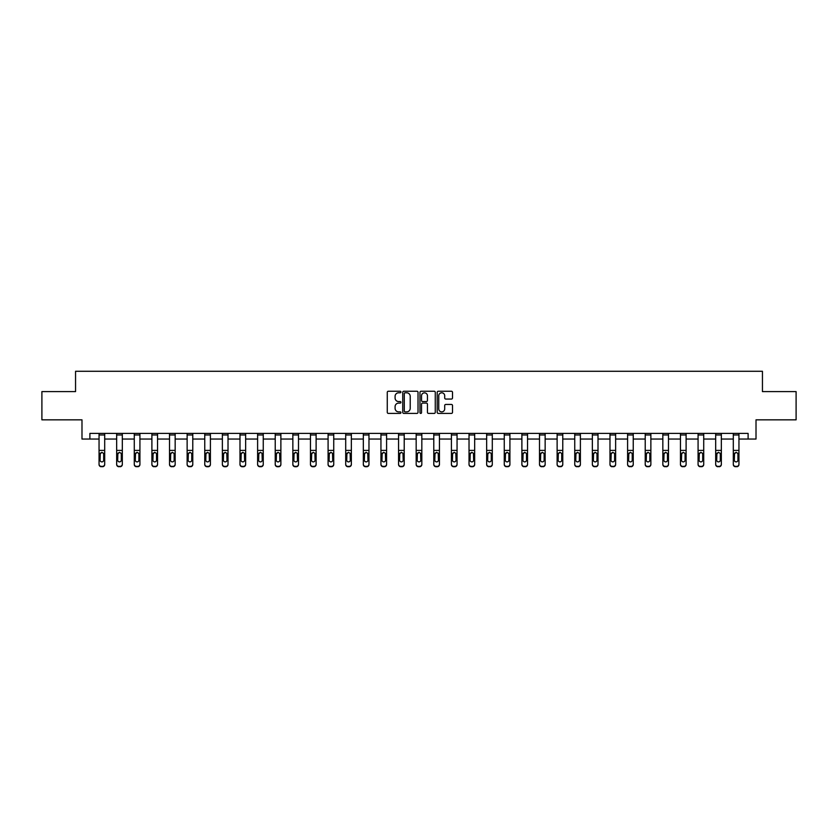 <?xml version="1.0" encoding="UTF-8"?>
<svg xmlns="http://www.w3.org/2000/svg" width="838" height="838" viewBox="0 0 838 838"><rect width="100%" height="100%" fill="white"/><g stroke="black" fill="none" stroke-linecap="round" stroke-linejoin="round"><path stroke-width="1.26" d="M400.931 392.016A0.775 0.775 0 0 0 400.155 391.241L388.371 391.241A1.11 1.11 0 0 0 387.271 392.352L387.271 412.306A1.11 1.11 0 0 0 388.371 413.417L400.155 413.417A0.775 0.775 0 0 0 400.931 412.642A0.775 0.775 0 0 0 400.155 411.867L398.626 411.867A3.551 3.551 0 0 1 395.086 408.316L395.086 406.65A3.551 3.551 0 0 1 398.626 403.109L400.155 403.109A0.775 0.775 0 0 0 400.931 402.334A0.775 0.775 0 0 0 400.155 401.559L398.626 401.559A3.551 3.551 0 0 1 395.086 398.008L395.086 396.343A3.551 3.551 0 0 1 398.626 392.792L400.155 392.792A0.775 0.775 0 0 0 400.931 392.016M451.399 399.056A1.11 1.11 0 0 0 452.51 397.956L452.51 392.352A1.11 1.11 0 0 0 451.399 391.241L438.316 391.241A1.11 1.11 0 0 0 437.206 392.352L437.206 412.306A1.11 1.11 0 0 0 438.316 413.417L451.399 413.417A1.11 1.11 0 0 0 452.51 412.306L452.51 405.55A1.11 1.11 0 0 0 451.399 404.44L445.795 404.44A1.11 1.11 0 0 0 444.695 405.55L444.695 408.902A2.964 2.964 0 0 1 441.731 411.867A2.964 2.964 0 0 1 438.756 408.902L438.756 395.766A2.964 2.964 0 0 1 441.731 392.792A2.964 2.964 0 0 1 444.695 395.766L444.695 397.956A1.11 1.11 0 0 0 445.795 399.056L451.399 399.056M89.896 439.039L89.896 433.393L748.104 433.393L748.104 439.039L756.012 439.039L756.012 419.838L796.1 419.838L796.1 391.597L762.444 391.597L762.444 371.276L75.556 371.276L75.556 391.597L41.9 391.597L41.9 419.838L81.988 419.838L81.988 439.039L99.052 439.039M418.026 392.352A1.11 1.11 0 0 0 416.926 391.241L403.843 391.241A1.11 1.11 0 0 0 402.732 392.352L402.732 412.306A1.11 1.11 0 0 0 403.843 413.417L416.926 413.417A1.11 1.11 0 0 0 418.026 412.306L418.026 392.352M421.074 391.241L434.157 391.241A1.11 1.11 0 0 1 435.268 392.352L435.268 412.306A1.11 1.11 0 0 1 434.157 413.417L428.564 413.417A1.11 1.11 0 0 1 427.453 412.306L427.453 404.22A1.11 1.11 0 0 0 426.343 403.109L422.635 403.109A1.11 1.11 0 0 0 421.524 404.22L421.524 412.642A0.775 0.775 0 0 1 420.749 413.417A0.775 0.775 0 0 1 419.974 412.642L419.974 392.352A1.11 1.11 0 0 1 421.074 391.241M104.698 439.039L116.66 439.039M122.317 439.039L134.279 439.039M139.925 439.039L151.898 439.039M157.544 439.039L169.517 439.039M175.163 439.039L187.136 439.039M192.782 439.039L204.755 439.039M210.401 439.039L222.374 439.039M228.02 439.039L239.993 439.039M245.639 439.039L257.612 439.039M263.258 439.039L275.231 439.039M280.877 439.039L292.85 439.039M298.496 439.039L310.469 439.039M316.115 439.039L328.087 439.039M333.734 439.039L345.706 439.039M351.352 439.039L363.325 439.039M368.971 439.039L380.944 439.039M386.59 439.039L398.563 439.039M404.209 439.039L416.172 439.039M421.828 439.039L433.791 439.039M439.437 439.039L451.41 439.039M457.056 439.039L469.029 439.039M474.675 439.039L486.648 439.039M492.294 439.039L504.267 439.039M509.913 439.039L521.885 439.039M527.531 439.039L539.504 439.039M545.15 439.039L557.123 439.039M562.769 439.039L574.742 439.039M580.388 439.039L592.361 439.039M598.007 439.039L609.98 439.039M615.626 439.039L627.599 439.039M633.245 439.039L645.218 439.039M650.864 439.039L662.837 439.039M668.483 439.039L680.456 439.039M686.102 439.039L698.075 439.039M703.721 439.039L715.683 439.039M721.34 439.039L733.302 439.039M738.948 439.039L748.104 439.039M405.058 392.792A0.775 0.775 0 0 0 404.283 393.577L404.283 411.091A0.775 0.775 0 0 0 405.058 411.867L406.671 411.867A3.551 3.551 0 0 0 410.211 408.316L410.211 396.343A3.551 3.551 0 0 0 406.671 392.792L405.058 392.792M427.453 395.819A2.964 2.964 0 0 0 424.489 392.854A2.964 2.964 0 0 0 421.524 395.819L421.524 400.449A1.11 1.11 0 0 0 422.635 401.559L426.343 401.559A1.11 1.11 0 0 0 427.453 400.449L427.453 395.819M99.052 453.672L99.052 464.137A2.263 2.242 -0 0 0 101.304 466.378L102.435 466.378A2.263 2.242 -0 0 0 104.698 464.137L104.698 464.482A2.263 2.242 180 0 1 102.435 466.724L102.435 466.378M103.682 460.104L103.682 454.154L103.682 460.104A1.812 1.791 180 0 1 101.869 461.895A1.812 1.791 180 0 0 103.682 460.104M100.068 460.45L100.068 460.104A1.812 1.791 180 0 0 101.869 461.895M100.068 460.104L100.267 453.316L101.869 452.331L103.472 453.316L101.869 452.331L100.068 454.007M99.052 464.137L99.052 433.414L104.698 433.414L104.698 464.137M101.304 466.378L102.435 466.724M101.304 466.724A2.263 2.242 180 0 1 99.052 464.482M104.698 453.316L103.472 453.316L103.682 454.154M116.66 453.672L116.66 464.137A2.263 2.242 -0 0 0 118.923 466.378L120.054 466.378A2.263 2.242 -0 0 0 122.317 464.137L122.317 464.482A2.263 2.242 180 0 1 120.054 466.724L120.054 466.378M121.301 460.104L121.301 454.154L121.301 460.104A1.812 1.791 180 0 1 119.488 461.895A1.812 1.791 180 0 0 121.301 460.104M117.687 460.45L117.687 460.104A1.812 1.791 180 0 0 119.488 461.895M117.687 460.104L117.886 453.316L119.488 452.331L121.091 453.316L119.488 452.331L117.687 454.007M134.279 453.672L134.279 464.137A2.263 2.242 -0 0 0 136.542 466.378L137.673 466.378A2.263 2.242 -0 0 0 139.925 464.137L139.925 464.482A2.263 2.242 180 0 1 137.673 466.724L137.673 466.378M138.909 460.104L138.909 454.154L138.909 460.104A1.812 1.791 180 0 1 137.107 461.895A1.812 1.791 180 0 0 138.909 460.104M135.295 460.45L135.295 460.104A1.812 1.791 180 0 0 137.107 461.895M135.295 460.104L135.505 453.316L137.107 452.331L138.71 453.316L137.107 452.331L135.295 454.007M116.66 464.137L116.66 433.414L122.317 433.414L122.317 464.137M118.923 466.378L120.054 466.724M118.923 466.724A2.263 2.242 180 0 1 116.66 464.482M122.317 453.316L121.091 453.316L121.301 454.154M134.279 464.137L134.279 433.414L139.925 433.414L139.925 464.137M136.542 466.378L137.673 466.724M136.542 466.724A2.263 2.242 180 0 1 134.279 464.482M139.925 453.316L138.71 453.316L138.909 454.154M151.898 453.672L151.898 464.137A2.263 2.242 -0 0 0 154.161 466.378L155.292 466.378A2.263 2.242 -0 0 0 157.544 464.137L157.544 464.482A2.263 2.242 180 0 1 155.292 466.724L155.292 466.378M156.528 460.104L156.528 454.154L156.528 460.104A1.812 1.791 180 0 1 154.726 461.895A1.812 1.791 180 0 0 156.528 460.104M152.914 460.45L152.914 460.104A1.812 1.791 180 0 0 154.726 461.895M152.914 460.104L153.113 453.316L154.726 452.331L156.329 453.316L154.726 452.331L152.914 454.007M169.517 453.672L169.517 464.137A2.263 2.242 -0 0 0 171.78 466.378L172.911 466.378A2.263 2.242 -0 0 0 175.163 464.137L175.163 464.482A2.263 2.242 180 0 1 172.911 466.724L172.911 466.378M174.147 460.104L174.147 454.154L174.147 460.104A1.812 1.791 180 0 1 172.345 461.895A1.812 1.791 180 0 0 174.147 460.104M170.533 460.45L170.533 460.104A1.812 1.791 180 0 0 172.345 461.895M170.533 460.104L170.732 453.316L172.345 452.331L173.948 453.316L172.345 452.331L170.533 454.007M187.136 453.672L187.136 464.137A2.263 2.242 -0 0 0 189.398 466.378L190.53 466.378A2.263 2.242 -0 0 0 192.782 464.137L192.782 464.482A2.263 2.242 180 0 1 190.53 466.724L190.53 466.378M191.766 460.104L191.766 454.154L191.766 460.104A1.812 1.791 180 0 1 189.964 461.895A1.812 1.791 180 0 0 191.766 460.104M188.152 460.45L188.152 460.104A1.812 1.791 180 0 0 189.964 461.895M188.152 460.104L188.351 453.316L189.964 452.331L191.567 453.316L189.964 452.331L188.152 454.007M151.898 464.137L151.898 433.414L157.544 433.414L157.544 464.137M154.161 466.378L155.292 466.724M154.161 466.724A2.263 2.242 180 0 1 151.898 464.482M157.544 453.316L156.329 453.316L156.528 454.154M169.517 464.137L169.517 433.414L175.163 433.414L175.163 464.137M171.78 466.378L172.911 466.724M171.78 466.724A2.263 2.242 180 0 1 169.517 464.482M175.163 453.316L173.948 453.316L174.147 454.154M187.136 464.137L187.136 433.414L192.782 433.414L192.782 464.137M189.398 466.378L190.53 466.724M189.398 466.724A2.263 2.242 180 0 1 187.136 464.482M192.782 453.316L191.567 453.316L191.766 454.154M204.755 464.137A2.263 2.242 -0 0 0 207.017 466.378L207.017 466.724A2.263 2.242 180 0 1 204.755 464.482L204.755 433.414L210.401 433.414L210.401 464.482A2.263 2.242 180 0 1 208.149 466.724L208.149 466.378A2.263 2.242 -0 0 0 210.401 464.137M207.017 466.724L208.149 466.724M207.017 466.378L208.149 466.378M210.401 453.316L209.186 453.316L209.385 460.104A1.812 1.791 180 0 1 207.583 461.895A1.812 1.791 180 0 1 205.771 460.104L205.97 453.316L207.583 452.331L209.186 453.316L207.583 452.331L205.771 454.007M222.374 464.137A2.263 2.242 -0 0 0 224.636 466.378L224.636 466.724A2.263 2.242 180 0 1 222.374 464.482L222.374 433.414L228.02 433.414L228.02 464.482A2.263 2.242 180 0 1 225.768 466.724L225.768 466.378A2.263 2.242 -0 0 0 228.02 464.137M224.636 466.724L225.768 466.724M224.636 466.378L225.768 466.378M228.02 453.316L226.805 453.316L227.004 460.104A1.812 1.791 180 0 1 225.202 461.895A1.812 1.791 180 0 1 223.39 460.104L223.589 453.316L225.202 452.331L226.805 453.316L225.202 452.331L223.39 454.007M239.993 464.137A2.263 2.242 -0 0 0 242.255 466.378L242.255 466.724A2.263 2.242 180 0 1 239.993 464.482L239.993 433.414L245.639 433.414L245.639 464.482A2.263 2.242 180 0 1 243.387 466.724L243.387 466.378A2.263 2.242 -0 0 0 245.639 464.137M242.255 466.724L243.387 466.724M242.255 466.378L243.387 466.378M245.639 453.316L244.424 453.316L244.623 460.104A1.812 1.791 180 0 1 242.821 461.895A1.812 1.791 180 0 1 241.009 460.104L241.208 453.316L242.821 452.331L244.424 453.316L242.821 452.331L241.009 454.007M257.612 464.137A2.263 2.242 -0 0 0 259.874 466.378L259.874 466.724A2.263 2.242 180 0 1 257.612 464.482L257.612 433.414L263.258 433.414L263.258 464.482A2.263 2.242 180 0 1 260.995 466.724L260.995 466.378A2.263 2.242 -0 0 0 263.258 464.137M259.874 466.724L260.995 466.724M259.874 466.378L260.995 466.378M263.258 453.316L262.043 453.316L262.242 460.104A1.812 1.791 180 0 1 260.44 461.895A1.812 1.791 180 0 1 258.628 460.104L258.827 453.316L260.44 452.331L262.043 453.316L260.44 452.331L258.628 454.007M275.231 464.137A2.263 2.242 -0 0 0 277.493 466.378L277.493 466.724A2.263 2.242 180 0 1 275.231 464.482L275.231 433.414L280.877 433.414L280.877 464.482A2.263 2.242 180 0 1 278.614 466.724L278.614 466.378A2.263 2.242 -0 0 0 280.877 464.137M277.493 466.724L278.614 466.724M277.493 466.378L278.614 466.378M280.877 453.316L279.662 453.316L279.861 460.104A1.812 1.791 180 0 1 278.048 461.895A1.812 1.791 180 0 1 276.247 460.104L276.446 453.316L278.048 452.331L279.662 453.316L278.048 452.331L276.247 454.007M292.85 464.137A2.263 2.242 -0 0 0 295.112 466.378L295.112 466.724A2.263 2.242 180 0 1 292.85 464.482L292.85 433.414L298.496 433.414L298.496 464.482A2.263 2.242 180 0 1 296.233 466.724L296.233 466.378A2.263 2.242 -0 0 0 298.496 464.137M295.112 466.724L296.233 466.724M295.112 466.378L296.233 466.378M298.496 453.316L297.281 453.316L297.48 460.104A1.812 1.791 180 0 1 295.667 461.895A1.812 1.791 180 0 1 293.866 460.104L294.065 453.316L295.667 452.331L297.281 453.316L295.667 452.331L293.866 454.007M310.469 464.137A2.263 2.242 -0 0 0 312.721 466.378L312.721 466.724A2.263 2.242 180 0 1 310.469 464.482L310.469 433.414L316.115 433.414L316.115 464.482A2.263 2.242 180 0 1 313.852 466.724L313.852 466.378A2.263 2.242 -0 0 0 316.115 464.137M312.721 466.724L313.852 466.724M312.721 466.378L313.852 466.378M316.115 453.316L314.899 453.316L315.098 460.104A1.812 1.791 180 0 1 313.286 461.895A1.812 1.791 180 0 1 311.485 460.104L311.684 453.316L313.286 452.331L314.899 453.316L313.286 452.331L311.485 454.007M328.087 464.137A2.263 2.242 -0 0 0 330.34 466.378L330.34 466.724A2.263 2.242 180 0 1 328.087 464.482L328.087 433.414L333.734 433.414L333.734 464.482A2.263 2.242 180 0 1 331.471 466.724L331.471 466.378A2.263 2.242 -0 0 0 333.734 464.137M330.34 466.724L331.471 466.724M330.34 466.378L331.471 466.378M333.734 453.316L332.518 453.316L332.717 460.104A1.812 1.791 180 0 1 330.905 461.895A1.812 1.791 180 0 1 329.104 460.104L329.303 453.316L330.905 452.331L332.518 453.316L330.905 452.331L329.104 454.007M345.706 464.137A2.263 2.242 -0 0 0 347.959 466.378L347.959 466.724A2.263 2.242 180 0 1 345.706 464.482L345.706 433.414L351.352 433.414L351.352 464.482A2.263 2.242 180 0 1 349.09 466.724L349.09 466.378A2.263 2.242 -0 0 0 351.352 464.137M347.959 466.724L349.09 466.724M347.959 466.378L349.09 466.378M351.352 453.316L350.137 453.316L350.336 460.104A1.812 1.791 180 0 1 348.524 461.895A1.812 1.791 180 0 1 346.723 460.104L346.922 453.316L348.524 452.331L350.137 453.316L348.524 452.331L346.723 454.007M363.325 464.137A2.263 2.242 -0 0 0 365.578 466.378L365.578 466.724A2.263 2.242 180 0 1 363.325 464.482L363.325 433.414L368.971 433.414L368.971 464.482A2.263 2.242 180 0 1 366.709 466.724L366.709 466.378A2.263 2.242 -0 0 0 368.971 464.137M365.578 466.724L366.709 466.724M365.578 466.378L366.709 466.378M368.971 453.316L367.756 453.316L367.955 460.104A1.812 1.791 180 0 1 366.143 461.895A1.812 1.791 180 0 1 364.341 460.104L364.54 453.316L366.143 452.331L367.756 453.316L366.143 452.331L364.341 454.007M380.944 464.137A2.263 2.242 -0 0 0 383.196 466.378L383.196 466.724A2.263 2.242 180 0 1 380.944 464.482L380.944 433.414L386.59 433.414L386.59 464.482A2.263 2.242 180 0 1 384.328 466.724L384.328 466.378A2.263 2.242 -0 0 0 386.59 464.137M383.196 466.724L384.328 466.724M383.196 466.378L384.328 466.378M386.59 453.316L385.375 453.316L385.574 460.104A1.812 1.791 180 0 1 383.762 461.895A1.812 1.791 180 0 1 381.96 460.104L382.159 453.316L383.762 452.331L385.375 453.316L383.762 452.331L381.96 454.007M398.563 464.137A2.263 2.242 -0 0 0 400.815 466.378L400.815 466.724A2.263 2.242 180 0 1 398.563 464.482L398.563 433.414L404.209 433.414L404.209 464.482A2.263 2.242 180 0 1 401.947 466.724L401.947 466.378A2.263 2.242 -0 0 0 404.209 464.137M400.815 466.724L401.947 466.724M400.815 466.378L401.947 466.378M404.209 453.316L402.984 453.316L403.193 460.104A1.812 1.791 180 0 1 401.381 461.895A1.812 1.791 180 0 1 399.579 460.104L399.778 453.316L401.381 452.331L402.984 453.316L401.381 452.331L399.579 454.007M416.172 464.137A2.263 2.242 -0 0 0 418.434 466.378L418.434 466.724A2.263 2.242 180 0 1 416.172 464.482L416.172 433.414L421.828 433.414L421.828 464.482A2.263 2.242 180 0 1 419.566 466.724L419.566 466.378A2.263 2.242 -0 0 0 421.828 464.137M418.434 466.724L419.566 466.724M418.434 466.378L419.566 466.378M421.828 453.316L420.603 453.316L420.812 460.104A1.812 1.791 180 0 1 419 461.895A1.812 1.791 180 0 1 417.188 460.104L417.397 453.316L419 452.331L420.603 453.316L419 452.331L417.188 454.007M433.791 464.137A2.263 2.242 -0 0 0 436.053 466.378L436.053 466.724A2.263 2.242 180 0 1 433.791 464.482L433.791 433.414L439.437 433.414L439.437 464.482A2.263 2.242 180 0 1 437.185 466.724L437.185 466.378A2.263 2.242 -0 0 0 439.437 464.137M436.053 466.724L437.185 466.724M436.053 466.378L437.185 466.378M439.437 453.316L438.222 453.316L438.421 460.104A1.812 1.791 180 0 1 436.619 461.895A1.812 1.791 180 0 1 434.807 460.104L435.016 453.316L436.619 452.331L438.222 453.316L436.619 452.331L434.807 454.007M451.41 464.137A2.263 2.242 -0 0 0 453.672 466.378L453.672 466.724A2.263 2.242 180 0 1 451.41 464.482L451.41 433.414L457.056 433.414L457.056 464.482A2.263 2.242 180 0 1 454.804 466.724L454.804 466.378A2.263 2.242 -0 0 0 457.056 464.137M453.672 466.724L454.804 466.724M453.672 466.378L454.804 466.378M457.056 453.316L455.841 453.316L456.04 460.104A1.812 1.791 180 0 1 454.238 461.895A1.812 1.791 180 0 1 452.426 460.104L452.625 453.316L454.238 452.331L455.841 453.316L454.238 452.331L452.426 454.007M469.029 464.137A2.263 2.242 -0 0 0 471.291 466.378L471.291 466.724A2.263 2.242 180 0 1 469.029 464.482L469.029 433.414L474.675 433.414L474.675 464.482A2.263 2.242 180 0 1 472.423 466.724L472.423 466.378A2.263 2.242 -0 0 0 474.675 464.137M471.291 466.724L472.423 466.724M471.291 466.378L472.423 466.378M474.675 453.316L473.46 453.316L473.659 460.104A1.812 1.791 180 0 1 471.857 461.895A1.812 1.791 180 0 1 470.045 460.104L470.244 453.316L471.857 452.331L473.46 453.316L471.857 452.331L470.045 454.007M204.755 453.672L204.755 464.482M207.583 461.895A1.812 1.791 180 0 0 209.385 460.104L209.385 454.154M222.374 453.672L222.374 464.482M225.202 461.895A1.812 1.791 180 0 0 227.004 460.104L227.004 454.154M239.993 453.672L239.993 464.482M242.821 461.895A1.812 1.791 180 0 0 244.623 460.104L244.623 454.154M257.612 453.672L257.612 464.482M260.44 461.895A1.812 1.791 180 0 0 262.242 460.104L262.242 454.154M275.231 453.672L275.231 464.482M278.048 461.895A1.812 1.791 180 0 0 279.861 460.104L279.861 454.154M292.85 453.672L292.85 464.482M295.667 461.895A1.812 1.791 180 0 0 297.48 460.104L297.48 454.154M310.469 453.672L310.469 464.482M313.286 461.895A1.812 1.791 180 0 0 315.098 460.104L315.098 454.154M328.087 453.672L328.087 464.482M330.905 461.895A1.812 1.791 180 0 0 332.717 460.104L332.717 454.154M345.706 453.672L345.706 464.482M348.524 461.895A1.812 1.791 180 0 0 350.336 460.104L350.336 454.154M363.325 453.672L363.325 464.482M366.143 461.895A1.812 1.791 180 0 0 367.955 460.104L367.955 454.154M380.944 453.672L380.944 464.482M383.762 461.895A1.812 1.791 180 0 0 385.574 460.104L385.574 454.154M398.563 453.672L398.563 464.482M401.381 461.895A1.812 1.791 180 0 0 403.193 460.104L403.193 454.154M416.172 453.672L416.172 464.482M419 461.895A1.812 1.791 180 0 0 420.812 460.104L420.812 454.154M433.791 453.672L433.791 464.482M436.619 461.895A1.812 1.791 180 0 0 438.421 460.104L438.421 454.154M451.41 453.672L451.41 464.482M454.238 461.895A1.812 1.791 180 0 0 456.04 460.104L456.04 454.154M469.029 453.672L469.029 464.482M471.857 461.895A1.812 1.791 180 0 0 473.659 460.104L473.659 454.154M486.648 453.672L486.648 464.137A2.263 2.242 -0 0 0 488.91 466.378L490.041 466.378A2.263 2.242 -0 0 0 492.294 464.137L492.294 464.482A2.263 2.242 180 0 1 490.041 466.724L490.041 466.378M491.278 460.104L491.278 454.154L491.278 460.104A1.812 1.791 180 0 1 489.476 461.895A1.812 1.791 180 0 0 491.278 460.104M487.664 460.45L487.664 460.104A1.812 1.791 180 0 0 489.476 461.895M487.664 460.104L487.863 453.316L489.476 452.331L491.078 453.316L489.476 452.331L487.664 454.007M504.267 453.672L504.267 464.137A2.263 2.242 -0 0 0 506.529 466.378L507.66 466.378A2.263 2.242 -0 0 0 509.913 464.137L509.913 464.482A2.263 2.242 180 0 1 507.66 466.724L507.66 466.378M508.896 460.104L508.896 454.154L508.896 460.104A1.812 1.791 180 0 1 507.095 461.895A1.812 1.791 180 0 0 508.896 460.104M505.283 460.45L505.283 460.104A1.812 1.791 180 0 0 507.095 461.895M505.283 460.104L505.482 453.316L507.095 452.331L508.697 453.316L507.095 452.331L505.283 454.007M521.885 453.672L521.885 464.137A2.263 2.242 -0 0 0 524.148 466.378L525.279 466.378A2.263 2.242 -0 0 0 527.531 464.137L527.531 464.482A2.263 2.242 180 0 1 525.279 466.724L525.279 466.378M526.515 460.104L526.515 454.154L526.515 460.104A1.812 1.791 180 0 1 524.714 461.895A1.812 1.791 180 0 0 526.515 460.104M522.902 460.45L522.902 460.104A1.812 1.791 180 0 0 524.714 461.895M522.902 460.104L523.101 453.316L524.714 452.331L526.316 453.316L524.714 452.331L522.902 454.007M539.504 453.672L539.504 464.137A2.263 2.242 -0 0 0 541.767 466.378L542.888 466.378A2.263 2.242 -0 0 0 545.15 464.137L545.15 464.482A2.263 2.242 180 0 1 542.888 466.724L542.888 466.378M544.134 460.104L544.134 454.154L544.134 460.104A1.812 1.791 180 0 1 542.333 461.895A1.812 1.791 180 0 0 544.134 460.104M540.52 460.45L540.52 460.104A1.812 1.791 180 0 0 542.333 461.895M540.52 460.104L540.72 453.316L542.333 452.331L543.935 453.316L542.333 452.331L540.52 454.007M486.648 464.137L486.648 433.414L492.294 433.414L492.294 464.137M488.91 466.378L490.041 466.724M488.91 466.724A2.263 2.242 180 0 1 486.648 464.482M492.294 453.316L491.078 453.316L491.278 454.154M504.267 464.137L504.267 433.414L509.913 433.414L509.913 464.137M506.529 466.378L507.66 466.724M506.529 466.724A2.263 2.242 180 0 1 504.267 464.482M509.913 453.316L508.697 453.316L508.896 454.154M521.885 464.137L521.885 433.414L527.531 433.414L527.531 464.137M524.148 466.378L525.279 466.724M524.148 466.724A2.263 2.242 180 0 1 521.885 464.482M527.531 453.316L526.316 453.316L526.515 454.154M539.504 464.137L539.504 433.414L545.15 433.414L545.15 464.137M541.767 466.378L542.888 466.724M541.767 466.724A2.263 2.242 180 0 1 539.504 464.482M545.15 453.316L543.935 453.316L544.134 454.154M557.123 453.672L557.123 464.137A2.263 2.242 -0 0 0 559.386 466.378L560.507 466.378A2.263 2.242 -0 0 0 562.769 464.137L562.769 464.482A2.263 2.242 180 0 1 560.507 466.724L560.507 466.378M561.753 460.104L561.753 454.154L561.753 460.104A1.812 1.791 180 0 1 559.952 461.895A1.812 1.791 180 0 0 561.753 460.104M558.139 460.45L558.139 460.104A1.812 1.791 180 0 0 559.952 461.895M558.139 460.104L558.338 453.316L559.952 452.331L561.554 453.316L559.952 452.331L558.139 454.007M574.742 453.672L574.742 464.137A2.263 2.242 -0 0 0 577.005 466.378L578.126 466.378A2.263 2.242 -0 0 0 580.388 464.137L580.388 464.482A2.263 2.242 180 0 1 578.126 466.724L578.126 466.378M579.372 460.104L579.372 454.154L579.372 460.104A1.812 1.791 180 0 1 577.56 461.895A1.812 1.791 180 0 0 579.372 460.104M575.758 460.45L575.758 460.104A1.812 1.791 180 0 0 577.56 461.895M575.758 460.104L575.957 453.316L577.56 452.331L579.173 453.316L577.56 452.331L575.758 454.007M592.361 453.672L592.361 464.137A2.263 2.242 -0 0 0 594.613 466.378L595.745 466.378A2.263 2.242 -0 0 0 598.007 464.137L598.007 464.482A2.263 2.242 180 0 1 595.745 466.724L595.745 466.378M596.991 460.104L596.991 454.154L596.991 460.104A1.812 1.791 180 0 1 595.179 461.895A1.812 1.791 180 0 0 596.991 460.104M593.377 460.45L593.377 460.104A1.812 1.791 180 0 0 595.179 461.895M593.377 460.104L593.576 453.316L595.179 452.331L596.792 453.316L595.179 452.331L593.377 454.007M609.98 453.672L609.98 464.137A2.263 2.242 -0 0 0 612.232 466.378L613.364 466.378A2.263 2.242 -0 0 0 615.626 464.137L615.626 464.482A2.263 2.242 180 0 1 613.364 466.724L613.364 466.378M614.61 460.104L614.61 454.154L614.61 460.104A1.812 1.791 180 0 1 612.798 461.895A1.812 1.791 180 0 0 614.61 460.104M610.996 460.45L610.996 460.104A1.812 1.791 180 0 0 612.798 461.895M610.996 460.104L611.195 453.316L612.798 452.331L614.411 453.316L612.798 452.331L610.996 454.007M627.599 453.672L627.599 464.137A2.263 2.242 -0 0 0 629.851 466.378L630.983 466.378A2.263 2.242 -0 0 0 633.245 464.137L633.245 464.482A2.263 2.242 180 0 1 630.983 466.724L630.983 466.378M632.229 460.104L632.229 454.154L632.229 460.104A1.812 1.791 180 0 1 630.417 461.895A1.812 1.791 180 0 0 632.229 460.104M628.615 460.45L628.615 460.104A1.812 1.791 180 0 0 630.417 461.895M628.615 460.104L628.814 453.316L630.417 452.331L632.03 453.316L630.417 452.331L628.615 454.007M645.218 453.672L645.218 464.137A2.263 2.242 -0 0 0 647.47 466.378L648.602 466.378A2.263 2.242 -0 0 0 650.864 464.137L650.864 464.482A2.263 2.242 180 0 1 648.602 466.724L648.602 466.378M649.848 460.104L649.848 454.154L649.848 460.104A1.812 1.791 180 0 1 648.036 461.895A1.812 1.791 180 0 0 649.848 460.104M646.234 460.45L646.234 460.104A1.812 1.791 180 0 0 648.036 461.895M646.234 460.104L646.433 453.316L648.036 452.331L649.649 453.316L648.036 452.331L646.234 454.007M662.837 453.672L662.837 464.137A2.263 2.242 -0 0 0 665.089 466.378L666.22 466.378A2.263 2.242 -0 0 0 668.483 464.137L668.483 464.482A2.263 2.242 180 0 1 666.22 466.724L666.22 466.378M667.467 460.104L667.467 454.154L667.467 460.104A1.812 1.791 180 0 1 665.655 461.895A1.812 1.791 180 0 0 667.467 460.104M663.853 460.45L663.853 460.104A1.812 1.791 180 0 0 665.655 461.895M663.853 460.104L664.052 453.316L665.655 452.331L667.268 453.316L665.655 452.331L663.853 454.007M680.456 453.672L680.456 464.137A2.263 2.242 -0 0 0 682.708 466.378L683.839 466.378A2.263 2.242 -0 0 0 686.102 464.137L686.102 464.482A2.263 2.242 180 0 1 683.839 466.724L683.839 466.378M685.086 460.104L685.086 454.154L685.086 460.104A1.812 1.791 180 0 1 683.274 461.895A1.812 1.791 180 0 0 685.086 460.104M681.472 460.45L681.472 460.104A1.812 1.791 180 0 0 683.274 461.895M681.472 460.104L681.671 453.316L683.274 452.331L684.887 453.316L683.274 452.331L681.472 454.007M557.123 464.137L557.123 433.414L562.769 433.414L562.769 464.137M559.386 466.378L560.507 466.724M559.386 466.724A2.263 2.242 180 0 1 557.123 464.482M562.769 453.316L561.554 453.316L561.753 454.154M574.742 464.137L574.742 433.414L580.388 433.414L580.388 464.137M577.005 466.378L578.126 466.724M577.005 466.724A2.263 2.242 180 0 1 574.742 464.482M580.388 453.316L579.173 453.316L579.372 454.154M592.361 464.137L592.361 433.414L598.007 433.414L598.007 464.137M594.613 466.378L595.745 466.724M594.613 466.724A2.263 2.242 180 0 1 592.361 464.482M598.007 453.316L596.792 453.316L596.991 454.154M609.98 464.137L609.98 433.414L615.626 433.414L615.626 464.137M612.232 466.378L613.364 466.724M612.232 466.724A2.263 2.242 180 0 1 609.98 464.482M615.626 453.316L614.411 453.316L614.61 454.154M627.599 464.137L627.599 433.414L633.245 433.414L633.245 464.137M629.851 466.378L630.983 466.724M629.851 466.724A2.263 2.242 180 0 1 627.599 464.482M633.245 453.316L632.03 453.316L632.229 454.154M645.218 464.137L645.218 433.414L650.864 433.414L650.864 464.137M647.47 466.378L648.602 466.724M647.47 466.724A2.263 2.242 180 0 1 645.218 464.482M650.864 453.316L649.649 453.316L649.848 454.154M662.837 464.137L662.837 433.414L668.483 433.414L668.483 464.137M665.089 466.378L666.22 466.724M665.089 466.724A2.263 2.242 180 0 1 662.837 464.482M668.483 453.316L667.268 453.316L667.467 454.154M680.456 464.137L680.456 433.414L686.102 433.414L686.102 464.137M682.708 466.378L683.839 466.724M682.708 466.724A2.263 2.242 180 0 1 680.456 464.482M686.102 453.316L684.887 453.316L685.086 454.154M698.075 453.672L698.075 464.137A2.263 2.242 -0 0 0 700.327 466.378L701.458 466.378A2.263 2.242 -0 0 0 703.721 464.137L703.721 464.482A2.263 2.242 180 0 1 701.458 466.724L701.458 466.378M702.705 460.104L702.705 454.154L702.705 460.104A1.812 1.791 180 0 1 700.893 461.895A1.812 1.791 180 0 0 702.705 460.104M699.091 460.45L699.091 460.104A1.812 1.791 180 0 0 700.893 461.895M699.091 460.104L699.29 453.316L700.893 452.331L702.495 453.316L700.893 452.331L699.091 454.007M698.075 464.137L698.075 433.414L703.721 433.414L703.721 464.137M700.327 466.378L701.458 466.724M700.327 466.724A2.263 2.242 180 0 1 698.075 464.482M703.721 453.316L702.495 453.316L702.705 454.154M715.683 453.672L715.683 464.137A2.263 2.242 -0 0 0 717.946 466.378L719.077 466.378A2.263 2.242 -0 0 0 721.34 464.137L721.34 464.482A2.263 2.242 180 0 1 719.077 466.724L719.077 466.378M720.313 460.104L720.313 454.154L720.313 460.104A1.812 1.791 180 0 1 718.512 461.895A1.812 1.791 180 0 0 720.313 460.104M716.7 460.45L716.7 460.104A1.812 1.791 180 0 0 718.512 461.895M716.7 460.104L716.909 453.316L718.512 452.331L720.114 453.316L718.512 452.331L716.7 454.007M715.683 464.137L715.683 433.414L721.34 433.414L721.34 464.137M717.946 466.378L719.077 466.724M717.946 466.724A2.263 2.242 180 0 1 715.683 464.482M721.34 453.316L720.114 453.316L720.313 454.154M733.302 453.672L733.302 464.137A2.263 2.242 -0 0 0 735.565 466.378L736.696 466.378A2.263 2.242 -0 0 0 738.948 464.137L738.948 464.482A2.263 2.242 180 0 1 736.696 466.724L736.696 466.378M737.932 460.104L737.932 454.154L737.932 460.104A1.812 1.791 180 0 1 736.131 461.895A1.812 1.791 180 0 0 737.932 460.104M734.318 460.45L734.318 460.104A1.812 1.791 180 0 0 736.131 461.895M734.318 460.104L734.528 453.316L736.131 452.331L737.733 453.316L736.131 452.331L734.318 454.007M733.302 464.137L733.302 433.414L738.948 433.414L738.948 464.137M735.565 466.378L736.696 466.724M735.565 466.724A2.263 2.242 180 0 1 733.302 464.482M738.948 453.316L737.733 453.316L737.932 454.154M99.052 453.316L100.267 453.316M99.052 450.394L104.698 450.394M99.052 434.964L104.698 434.964M116.66 453.316L117.886 453.316M116.66 450.394L122.317 450.394M116.66 434.964L122.317 434.964M134.279 453.316L135.505 453.316M134.279 450.394L139.925 450.394M134.279 434.964L139.925 434.964M151.898 453.316L153.113 453.316M151.898 450.394L157.544 450.394M151.898 434.964L157.544 434.964M169.517 453.316L170.732 453.316M169.517 450.394L175.163 450.394M169.517 434.964L175.163 434.964M187.136 453.316L188.351 453.316M187.136 450.394L192.782 450.394M187.136 434.964L192.782 434.964M204.755 453.316L205.97 453.316M204.755 450.394L210.401 450.394M204.755 434.964L210.401 434.964M222.374 453.316L223.589 453.316M222.374 450.394L228.02 450.394M222.374 434.964L228.02 434.964M239.993 453.316L241.208 453.316M239.993 450.394L245.639 450.394M239.993 434.964L245.639 434.964M257.612 453.316L258.827 453.316M257.612 450.394L263.258 450.394M257.612 434.964L263.258 434.964M275.231 453.316L276.446 453.316M275.231 450.394L280.877 450.394M275.231 434.964L280.877 434.964M292.85 453.316L294.065 453.316M292.85 450.394L298.496 450.394M292.85 434.964L298.496 434.964M310.469 453.316L311.684 453.316M310.469 450.394L316.115 450.394M310.469 434.964L316.115 434.964M328.087 453.316L329.303 453.316M328.087 450.394L333.734 450.394M328.087 434.964L333.734 434.964M345.706 453.316L346.922 453.316M345.706 450.394L351.352 450.394M345.706 434.964L351.352 434.964M363.325 453.316L364.54 453.316M363.325 450.394L368.971 450.394M363.325 434.964L368.971 434.964M380.944 453.316L382.159 453.316M380.944 450.394L386.59 450.394M380.944 434.964L386.59 434.964M398.563 453.316L399.778 453.316M398.563 450.394L404.209 450.394M398.563 434.964L404.209 434.964M416.172 453.316L417.397 453.316M416.172 450.394L421.828 450.394M416.172 434.964L421.828 434.964M433.791 453.316L435.016 453.316M433.791 450.394L439.437 450.394M433.791 434.964L439.437 434.964M451.41 453.316L452.625 453.316M451.41 450.394L457.056 450.394M451.41 434.964L457.056 434.964M469.029 453.316L470.244 453.316M469.029 450.394L474.675 450.394M469.029 434.964L474.675 434.964M486.648 453.316L487.863 453.316M486.648 450.394L492.294 450.394M486.648 434.964L492.294 434.964M504.267 453.316L505.482 453.316M504.267 450.394L509.913 450.394M504.267 434.964L509.913 434.964M521.885 453.316L523.101 453.316M521.885 450.394L527.531 450.394M521.885 434.964L527.531 434.964M539.504 453.316L540.72 453.316M539.504 450.394L545.15 450.394M539.504 434.964L545.15 434.964M557.123 453.316L558.338 453.316M557.123 450.394L562.769 450.394M557.123 434.964L562.769 434.964M574.742 453.316L575.957 453.316M574.742 450.394L580.388 450.394M574.742 434.964L580.388 434.964M592.361 453.316L593.576 453.316M592.361 450.394L598.007 450.394M592.361 434.964L598.007 434.964M609.98 453.316L611.195 453.316M609.98 450.394L615.626 450.394M609.98 434.964L615.626 434.964M627.599 453.316L628.814 453.316M627.599 450.394L633.245 450.394M627.599 434.964L633.245 434.964M645.218 453.316L646.433 453.316M645.218 450.394L650.864 450.394M645.218 434.964L650.864 434.964M662.837 453.316L664.052 453.316M662.837 450.394L668.483 450.394M662.837 434.964L668.483 434.964M680.456 453.316L681.671 453.316M680.456 450.394L686.102 450.394M680.456 434.964L686.102 434.964M698.075 453.316L699.29 453.316M698.075 450.394L703.721 450.394M698.075 434.964L703.721 434.964M715.683 453.316L716.909 453.316M715.683 450.394L721.34 450.394M715.683 434.964L721.34 434.964M733.302 453.316L734.528 453.316M733.302 450.394L738.948 450.394M733.302 434.964L738.948 434.964"/></g></svg>
